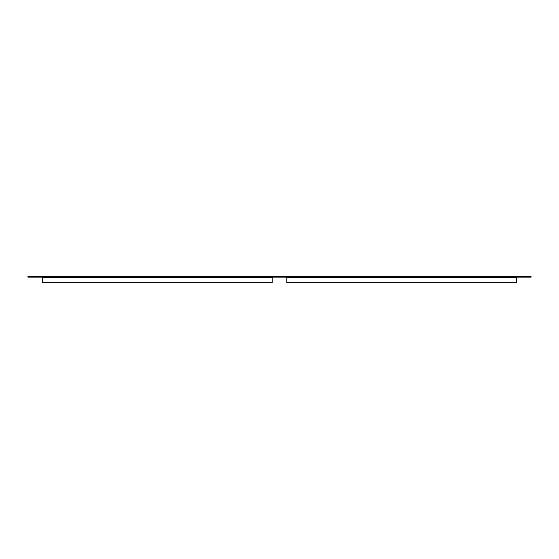 <?xml version="1.0" encoding="UTF-8"?>
<svg xmlns="http://www.w3.org/2000/svg" width="559" height="559" viewBox="0 0 559 559"><rect width="100%" height="100%" fill="white"/><g stroke="black" fill="none" stroke-linecap="round" stroke-linejoin="round"><path stroke-width="0.84" d="M42.624 277.152L27.95 277.152L27.95 276.356L531.05 276.356L531.05 277.152L516.376 277.152M286.837 276.356L286.837 277.557L516.376 277.557L516.376 276.356M272.163 277.152L286.837 277.152M42.624 276.356L42.624 277.557L272.163 277.557L272.163 276.356M516.376 277.557L516.376 282.644L286.837 282.644L286.837 277.557M42.624 277.557L42.624 282.644L272.163 282.644L272.163 277.557"/></g></svg>
